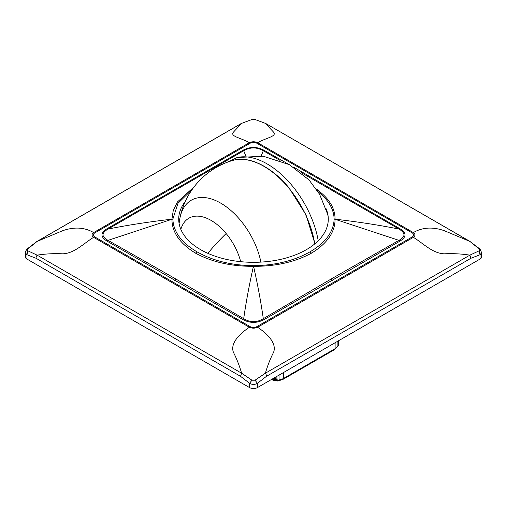 <?xml version="1.0" encoding="UTF-8"?>
<svg xmlns="http://www.w3.org/2000/svg" width="507" height="507" viewBox="0 0 507 507"><rect width="100%" height="100%" fill="white"/><g stroke="black" fill="none" stroke-linecap="round" stroke-linejoin="round"><path stroke-width="0.76" d="M274.629 377.658L274.629 379.768A1.863 0.368 81.7 0 1 274.439 380.567L275.212 380.453A1.863 0.387 -98.6 0 0 275.409 379.654L277.43 380.998L278.831 380.757A1.863 0.437 -99.9 0 0 279.046 379.952A11.16 6.445 0 0 0 283.705 378.342L283.705 372.417M276.334 380.111L277.576 380.605M275.941 376.897L276.321 380.016L277.247 380.402M278.831 380.757L283.318 379.198A1.863 1.071 -120 0 0 283.705 378.342L335.108 348.67A1.863 1.071 -120 0 1 334.721 349.519L338.283 345.501L338.575 340.742M338.549 340.755L338.423 344.937L337.896 344.468M275.13 377.373L275.409 379.654A86.691 50.047 0 0 1 274.629 379.768A1.863 1.071 180 0 1 272.861 379.489A1.863 1.071 120 0 0 273.241 380.339A1.863 1.863 0 0 0 274.439 380.567M279.046 375.11L279.046 379.952A88.18 50.909 0 0 1 277.24 380.256L276.765 376.422M481.65 252.651L480.015 254.768L480.015 259.083A5.583 3.219 180 0 0 481.65 256.802L481.65 252.714L480.015 249.095L469.875 241.414L479.261 248.988L480.015 249.095M479.261 248.988L479.261 250.756L469.875 255.141L470.971 258.247L266.486 376.308A3.72 2.148 60 0 0 265.389 373.203L255.034 380.212L251.966 380.212L249.552 383.26C252.182 384.819 254.818 384.819 257.448 383.26L257.448 387.582L480.015 259.083M257.448 387.582A5.583 3.219 180 0 1 249.552 387.582L26.985 259.083A5.583 3.219 180 0 1 25.35 256.802L25.35 252.651M36.029 258.247L26.985 254.768L25.35 252.714C24.976 252.562 25.521 251.358 26.985 249.095L36.796 241.547L62.767 230.666C74.377 226.68 84.669 227.32 93.643 232.58C91.545 234.171 91.545 235.761 93.643 237.352L249.368 327.256C252.125 328.466 254.875 328.466 257.632 327.256L413.357 237.352C422.692 242.828 432.268 253.354 444.233 253.823C452.897 253.392 461.446 253.83 469.875 255.141L265.389 373.203C267.538 365.781 270.256 358.836 273.552 352.359C277.215 342.871 266.321 333.105 257.632 327.256A18.601 10.742 -120 0 0 256.732 326.704C254.577 327.668 252.423 327.668 250.268 326.704L249.368 327.256C240.679 333.105 229.785 342.871 233.448 352.359C236.744 358.836 239.462 365.781 241.611 373.203L240.514 376.308L36.029 258.247A3.72 2.148 -60 0 1 37.125 255.141L27.739 250.756L26.985 254.768L26.985 259.083M479.261 250.756L480.015 254.768L470.971 258.247M255.034 380.212L257.448 383.26L266.486 376.308M251.966 380.212L241.611 373.203L37.125 255.141C45.554 253.83 54.103 253.392 62.767 253.823C74.732 253.354 84.308 242.828 93.643 237.352A18.601 10.742 120 0 1 94.543 236.801L250.268 326.704M27.739 250.756L27.739 248.988L26.985 249.095M27.739 248.988L37.125 241.414L241.611 123.359A3.72 2.148 -120 0 0 241.281 123.486L36.796 241.547M94.543 236.801C92.87 235.552 92.87 234.31 94.543 233.062L250.268 143.158C252.423 142.188 254.577 142.188 256.732 143.158L412.457 233.062A18.601 10.742 -60 0 1 413.357 232.58C422.331 227.32 432.623 226.68 444.233 230.666L469.875 241.414L265.719 123.486L255.034 119.525L265.389 123.359L273.552 132.124C277.215 136.453 266.321 137.746 257.632 142.676C254.875 141.459 252.125 141.459 249.368 142.676C240.679 137.746 229.785 136.453 233.448 132.124L241.611 123.359L251.966 119.525L241.281 123.486M255.034 119.525L251.966 119.525M256.732 143.158L257.632 142.676L413.357 232.58C415.455 234.171 415.455 235.761 413.357 237.352L412.457 236.801C414.13 235.552 414.13 234.31 412.457 233.062M94.543 233.062L93.643 232.58L249.368 142.676A18.601 10.742 60 0 1 250.268 143.158M301.221 172.608L398.939 229.056L399.928 228.708L293.686 167.19M311.513 253.132L310.069 251.789C325.57 242.695 333.593 231.826 334.138 219.176L335.07 219.182C358.088 221.838 379.375 225.127 398.939 229.056C405.632 232.954 405.632 236.725 398.939 240.362L330.932 279.129L263.298 318.675C260.947 302.096 257.708 284.649 253.576 266.327C275.833 266.416 295.144 262.018 311.513 253.132C327.173 243.531 335.026 232.244 335.07 219.278L398.939 240.362L399.928 241.148C406.671 237.003 406.671 232.852 399.928 228.708M310.069 251.789C294.313 260.744 275.478 265.376 253.57 265.693L253.424 266.327C249.292 284.649 246.053 302.096 243.702 318.675C250.236 322.674 256.764 322.674 263.298 318.675L264.274 319.467C257.093 323.365 249.907 323.365 242.726 319.467L107.072 241.148L108.061 240.362L176.068 279.129L174.623 280.472M176.068 279.129L243.702 318.675L242.726 319.467M193.934 187.058L177.437 201.951L173.274 210.405L171.93 219.182C148.912 221.838 127.625 225.127 108.061 229.056L107.072 228.708C100.329 232.859 100.329 237.003 107.072 241.148M245.838 156.048L243.702 150.744L108.061 229.056C101.368 232.96 101.368 236.725 108.061 240.362L171.93 219.278C171.974 232.244 179.827 243.531 195.487 253.132L196.931 251.789C212.687 260.744 231.522 265.376 253.43 265.693L253.424 266.327C231.167 266.416 211.856 262.018 195.487 253.132M261.194 155.979L263.298 150.744C256.764 147.011 250.236 147.011 243.702 150.744L242.726 150.389C249.907 146.498 257.093 146.498 264.274 150.389L287.957 163.919M280.01 160.389L263.298 150.744L264.274 150.389M335.07 219.182C335.102 208.637 329.556 199.137 318.447 190.676L317.94 191.709C328.435 199.847 333.834 208.973 334.138 219.094L335.07 219.182M316.717 189.65L317.135 189.548L316.273 188.997M317.135 189.548L318.447 190.676L317.458 190.778M192.178 189.453L177.976 203.307L172.862 219.094L171.93 219.182L172.862 219.176C173.407 231.826 181.43 242.695 196.931 251.789M178.939 222.478L179.96 217.966M325.912 208.333A74.789 43.177 180 0 1 328.289 219.132A74.789 43.177 180 0 1 282.12 259.026A74.789 43.177 180 0 1 200.62 249.666A74.789 43.177 180 0 1 178.711 219.132A74.789 43.177 180 0 1 185.347 201.355M272.861 378.678L272.861 379.489L272.158 379.084M337.763 346.534A1.863 1.451 -152.3 0 0 337.896 345.977A88.18 50.909 0 0 0 338.423 344.937M335.108 342.745L335.108 348.67A11.16 6.445 0 0 0 337.896 345.977L337.896 341.135M328.13 216.318L327.579 214.005L319.562 194.232L309.036 179.934L289.339 164.648L263.247 156.213L237.137 157.525A73.959 42.702 60 0 1 318.219 240.768M314.955 243.74L305.968 214.784L289.098 187.964C271.809 166.803 248.994 155.44 232.884 160.396A73.211 42.271 60 0 1 288.781 188.015A73.211 42.271 60 0 1 314.752 243.905M179.091 223.467L179.979 217.871A58.799 33.95 60 0 1 179.985 217.826A58.799 33.95 60 0 1 240.622 220.507A58.799 33.95 60 0 1 260.89 262.1M180.853 229.392A44.42 25.648 60 0 1 226.147 233.537A44.42 25.648 60 0 1 240.705 261.675M207.889 253.354A78.509 18.049 -39.6 0 1 226.147 233.537M240.514 376.308L249.552 383.26L249.552 387.582M256.732 326.704L412.457 236.801M399.928 241.148L264.274 319.467M107.072 228.708L242.726 150.389M330.932 189.726L332.377 189.39M330.932 279.129L332.377 280.472M176.068 189.726L174.623 189.39M271.613 379.401L273.241 380.339M275.212 380.453L276.467 380.529M334.721 349.519L283.318 379.198M338.283 345.501L338.448 344.842M338.568 341.072L338.695 340.672M237.137 157.525L226.629 162.506M232.884 160.396C206.818 167.849 185.632 189.669 179.985 217.826M255.382 119.551L251.618 119.551M265.719 123.486L470.204 241.547"/></g></svg>

